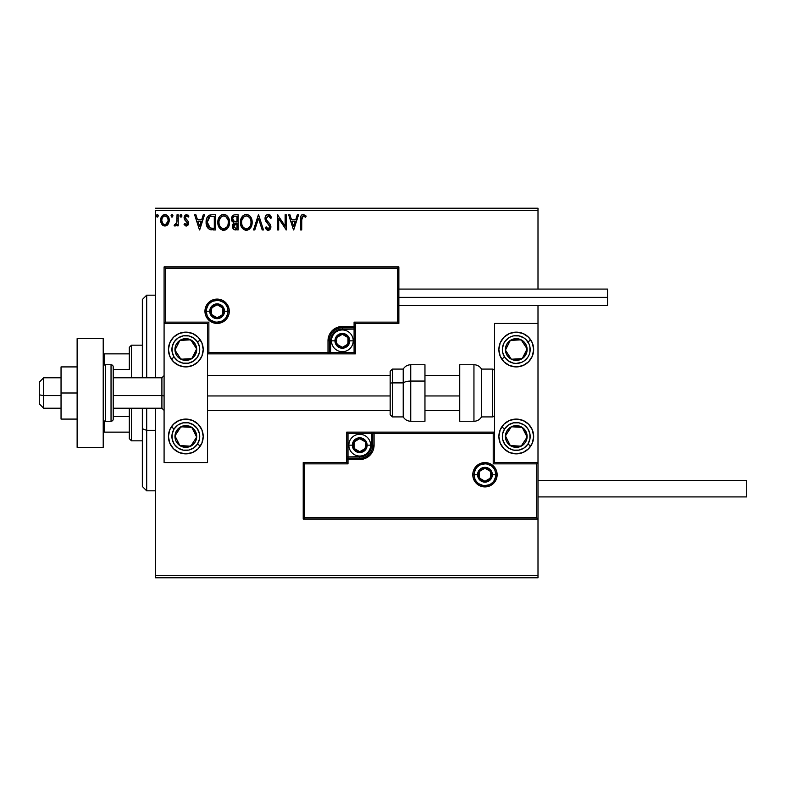 <?xml version="1.0" encoding="UTF-8"?>
<svg xmlns="http://www.w3.org/2000/svg" width="786" height="786" viewBox="0 0 786 786"><rect width="100%" height="100%" fill="white"/><g stroke="black" fill="none" stroke-linecap="round" stroke-linejoin="round"><path stroke-width="1.18" d="M155.392 210.393L537.997 210.393L537.997 289.081L537.997 210.393L155.392 210.393L155.392 377.781L155.392 210.393M537.997 305.607L537.997 323.429L494.522 323.429L494.522 462.571L537.997 462.571L537.997 305.607M537.997 519.084L537.997 575.607L155.392 575.607L155.392 408.219L155.392 577.789L537.997 577.789L155.392 577.789L155.392 575.607L537.997 575.607L537.997 577.789L537.997 323.429L494.522 323.429L494.522 462.571L537.997 462.571L536.7 463.868L493.215 463.868L493.215 433.44L374.087 433.44L374.087 445.171L372.996 450.663L369.882 455.32L365.225 458.435L359.742 459.525L348.002 459.525L348.002 463.868L304.516 463.868L304.516 517.787L536.7 517.787L536.7 463.868L536.7 517.787L304.516 517.787L304.516 463.868L303.219 462.571L303.219 519.084L537.997 519.084L536.7 517.787L537.997 519.084L537.997 462.571L536.7 463.868L493.215 463.868L493.716 463.367L493.215 463.868L493.215 433.44L493.716 432.939L493.215 433.44L372.78 433.44L372.78 445.171A13.048 13.048 0 0 1 359.742 458.218L348.002 458.218L346.695 459.525L346.695 462.571L303.219 462.571L303.219 519.084L304.516 517.787L303.219 519.084L537.997 519.084M168.106 224.207L169.177 219.274L168.194 216.494L166.829 215.069L164.942 214.539L163.056 215.069L160.904 218.302L161.277 223.312L164.009 225.926L165.885 225.926L167.506 224.953L169.236 220.267C169.275 217.113 167.84 215.197 164.942 214.539C162.054 215.207 160.629 217.113 160.658 220.267L161.788 224.216L164.942 226.054L168.106 224.207M177.047 214.735L178.216 214.735L177.047 214.735L176.781 222.674L174.119 225.67L175.7 225.877L177.047 224.216L177.047 225.857L178.216 225.857L178.216 214.735L178.216 225.857L178.216 214.735L177.047 214.735L176.86 222.291L174.119 225.67L175.013 226.054L177.047 224.216L177.047 225.857L178.216 225.857L177.047 225.857M186.331 226.054L188.021 225.081L188.532 222.693L187.903 220.974L185.516 218.754L185.329 217.074L186.351 215.944L188.276 217.074L188.945 216.052L186.537 214.539L185.024 215.187L184.101 217.191L184.455 219.471L187.363 222.929L186.744 224.541L184.749 223.519L184.071 224.472L185.634 225.906L186.331 226.054L188.552 223.136L188.178 221.426L185.241 217.693L186.665 215.904L188.276 217.074L188.945 216.052L186.537 214.539L184.071 217.751L184.455 219.471L187.107 222.183L187.382 223.195L186.253 224.688L184.749 223.519L184.071 224.472L186.331 226.054M210.599 214.833L211.945 214.735L208.663 215.6L206.797 218.213L206.109 222.153L206.62 225.7L209.548 229.404L215.482 229.954L215.482 214.735L211.945 214.735C207.887 215.285 205.942 217.761 206.109 222.153C205.932 225.277 207.082 227.694 209.548 229.404L215.482 229.954L215.482 214.735L215.482 229.954L213.173 229.954M235.063 214.735L238.109 214.735L233.904 214.922L231.968 216.769L231.615 220.267L233.874 222.949L232.784 224.393L232.499 226.918L233.845 229.443L238.109 229.954L238.109 214.735L238.109 229.954L238.109 214.735L235.063 214.735C232.685 215.109 231.497 216.543 231.477 219.058L233.874 222.949L232.45 226.181C232.469 228.579 233.639 229.836 235.957 229.954L235.643 229.944M254.792 229.954L253.524 229.954L258.398 214.735L253.524 229.954L254.792 229.954L258.496 218.41L262.2 229.954L263.477 229.954L258.594 214.735L263.477 229.954L258.594 214.735L253.524 229.954L254.792 229.954L258.496 218.41L262.2 229.954L263.477 229.954L262.2 229.954M285.131 214.735L285.131 226.063L277.517 214.735L277.517 229.954L278.686 229.954L278.686 218.606L286.3 229.954L286.3 214.735L285.131 214.735L286.3 214.735L285.131 214.735L285.131 226.063L277.517 214.735L277.517 229.954L278.686 229.954L278.686 218.606L286.3 229.954L286.3 214.735L286.055 229.954M301.716 219.834L302.315 216.425L303.73 215.963L305.607 217.27L306.196 216.101L303.327 214.342L301.755 214.892L300.841 216.307L300.537 229.954L301.716 229.954L301.716 219.834L303.337 215.904L305.607 217.27L306.196 216.101L303.327 214.342C300.999 215.138 300.075 216.916 300.537 219.677L300.537 229.954L301.716 229.954L301.765 218.076M297.314 214.735L298.592 214.735L293.709 229.954L298.592 214.735L297.314 214.735L295.752 219.618L291.478 219.618L289.916 214.735L288.639 214.735L293.522 229.954L298.592 214.735L297.314 214.735L295.752 219.618L291.478 219.618L289.916 214.735L288.639 214.735L293.522 229.954L288.639 214.735L289.916 214.735M268.242 214.342L265.845 215.737L265.029 218.469L265.786 221.171L269.677 226.329L268.527 228.746L267.171 228.372L266.14 226.83L265.226 227.773L266.356 229.483L268.164 230.347L270.237 229.158L270.846 226.191L270.04 224.098L266.592 219.982L266.375 217.447L268.331 215.904L270.718 218.439L271.671 217.673L269.991 215L268.242 214.342C266.13 214.814 265.059 216.179 265.029 218.469L269.716 226.859L268.183 228.785L266.14 226.83L265.226 227.773L268.164 230.347L270.885 226.79L270.286 224.472L266.592 219.982L266.208 218.488L268.331 215.904L270.718 218.439L271.671 217.673L268.242 214.342M252.159 222.281L251.382 218.282L249.909 216.003L247.639 214.539L244.937 214.549L242.668 216.032L240.771 219.638L240.771 225.091L243.758 229.591L247.728 230.131L250.793 227.518L252.159 222.281C252.208 217.948 250.253 215.305 246.283 214.342C242.324 215.335 240.378 218.007 240.447 222.35C240.378 226.741 242.353 229.404 246.382 230.347C250.312 229.306 252.247 226.623 252.159 222.281L252.139 221.593M229.522 222.281L228.755 218.282L227.272 216.003L225.002 214.539L222.3 214.549L220.041 216.032L218.135 219.638L218.144 225.091L219.225 227.616L221.131 229.591L225.091 230.131L228.166 227.518L229.522 222.281C229.581 217.948 227.626 215.305 223.656 214.342C219.687 215.335 217.742 218.007 217.82 222.35C217.742 226.741 219.716 229.404 223.745 230.347C227.685 229.306 229.61 226.623 229.522 222.281M203.279 214.735L204.556 214.735L199.673 229.954L204.556 214.735L203.279 214.735L201.717 219.618L197.443 219.618L195.881 214.735L194.604 214.735L199.477 229.954L204.556 214.735L203.279 214.735L201.717 219.618L197.443 219.618L195.881 214.735L194.604 214.735L199.477 229.954L194.604 214.735L195.881 214.735M181.055 217.064L179.974 215.806L180.947 214.539L181.92 215.806L181.163 214.568L180.21 214.971L180.023 216.248L180.947 217.074L181.871 216.248L180.947 217.074L181.92 215.806L180.947 214.539L179.974 215.806L180.525 216.956M172.93 215.59L171.967 214.539L170.994 215.806L171.967 217.074L170.994 215.806L171.967 214.539L172.891 215.374L172.193 214.568L171.377 214.804L171.544 216.956L172.389 216.956L172.949 215.806L171.554 216.965M158.3 215.59L157.338 214.539L156.365 215.806L157.338 214.539L158.31 215.806L157.76 214.666L156.611 214.971L156.915 216.956L157.76 216.956L158.31 215.806L157.338 217.074L158.31 215.806L157.338 217.074L156.365 215.806L157.446 217.064M537.997 208.211L155.392 208.211L537.997 208.211L537.997 210.393L537.997 208.211M301.716 229.954L300.537 229.954M300.537 219.677L300.547 219.166M300.616 217.643L300.694 216.965L300.616 217.643M300.753 216.631L301.038 215.836M302.512 214.47L303.327 214.342M306.196 216.101L305.607 217.27L303.042 215.944M304.713 216.523L304.113 216.13M304.103 216.13L303.337 215.904M293.62 226.28L291.979 221.171L295.251 221.171L293.62 226.28L291.979 221.171L295.251 221.171L293.62 226.28M278.686 229.954L277.517 229.954L277.782 214.735M269.903 214.932L270.443 215.452M271.416 217.083L271.671 217.673L270.718 218.439L270.335 217.624M268.783 215.983L268.105 215.924M266.248 217.958L266.778 220.316M267.987 221.849L268.527 222.409M270.846 226.191L270.875 227.105M270.846 227.419L270.237 229.148M269.146 230.121L268.557 230.308M267.653 230.288L266.356 229.483M265.226 227.773L266.14 226.83L266.425 227.341M267.476 228.588L268.527 228.746M269.343 228.146L269.598 227.645M269.529 225.818L268.94 224.806M269.303 225.336L267.564 223.371M266.179 221.77L266.631 222.35M265.471 220.532L265.236 219.874M265.216 219.815L265.088 219.225M265.54 216.258L265.845 215.757M265.865 215.718L266.297 215.197M266.876 214.725L267.525 214.44M266.503 227.478L266.14 226.83M251.982 224.324L246.372 230.347M245.694 230.298L245.016 230.16M242.697 228.697L241.056 226.004M241.047 225.965L240.781 225.101M240.526 220.984L240.595 220.493M241.331 218.056L240.83 219.392M244.426 214.735L245.576 214.401M246.981 214.391L247.619 214.539M249.015 215.207L249.928 216.022M251.392 218.302L251.658 219.009M251.992 220.326L252.08 220.895M248.946 229.522L249.565 229.04M241.086 226.073L241.862 227.616M250.567 225.042L250.822 224.039M241.636 222.91L241.626 222.359C241.548 218.842 243.11 216.69 246.323 215.904C249.486 216.7 251.039 218.822 250.989 222.281C251.058 225.779 249.506 227.94 246.323 228.785L246.873 228.736L246.323 228.785C243.129 227.979 241.567 225.837 241.626 222.359L241.636 222.9M242.383 225.926L242.933 226.84M241.872 224.501L241.685 223.45M242.422 226.004L241.882 224.541M243.208 227.183L243.817 227.802L243.208 227.183M245.772 228.746L244.525 228.294M244.721 216.268L245.232 216.071M241.882 220.139L243.857 216.828M243.041 217.663L242.314 218.891M250.989 222.281L250.931 221.19L250.989 222.281M250.321 218.94L250.636 219.785M249.221 217.27L249.869 218.115M248.386 216.533L249.211 217.25M246.873 215.944L247.403 216.062M247.698 228.5L246.598 228.775M235.22 229.915L234.208 229.65M233.845 229.443L232.911 228.313M232.646 227.626L232.499 226.918M232.322 221.809L231.713 220.601M231.526 218.272L231.791 217.182M231.968 216.769L231.683 217.506M232.145 216.445L232.627 215.777M232.882 220.296L232.646 219.058C232.754 217.191 233.737 216.268 235.604 216.297L236.94 216.297L236.94 221.957L234.483 221.78L236.35 221.957L234.483 221.78L232.666 218.724L232.705 219.726M234.13 227.812L233.835 224.934L234.749 223.804L236.34 223.519L235.436 223.578M233.737 225.268L233.619 226.152L236.94 223.519L236.94 228.392L235.721 228.392L233.619 226.152L234.09 227.763M234.071 221.613L233.128 220.758M232.705 218.39L233.835 216.631M232.902 217.771L232.735 218.262M233.835 224.934L234.316 224.138M236.34 223.519L236.94 223.519L236.94 228.392L235.721 228.392M229.345 224.324L223.745 230.347M223.037 230.298L222.379 230.16M221.131 229.591L218.144 225.101M217.82 222.35L217.84 221.662M217.899 220.984L217.968 220.493M218.704 218.056L220.041 216.032M221.799 214.735L222.291 214.549M222.32 214.539L222.949 214.401M224.334 214.391L224.993 214.539M226.388 215.217L228.117 217.083M227.292 216.022L228.097 217.064M228.755 218.302L229.031 219.009M229.365 220.326L229.443 220.895M226.319 229.522L226.928 229.04M219.215 217.123L218.41 218.763M218.459 226.073L219.225 227.616M225.759 216.533L228.009 219.785M227.94 225.042L228.353 222.281C228.421 225.779 226.869 227.94 223.696 228.785L223.145 228.746L223.696 228.785C220.502 227.979 218.93 225.837 218.989 222.359C218.911 218.842 220.483 216.69 223.696 215.904C226.859 216.7 228.412 218.822 228.353 222.281L228.195 224.039M226.899 227.026L223.971 228.775M219.756 225.926L220.296 226.84M219.235 224.501L219.048 223.45M219.795 226.004L219.245 224.541M220.571 227.183L221.18 227.802L220.571 227.183M223.145 228.746L221.888 228.294M222.094 216.268L222.605 216.071M219.255 220.139L221.23 216.828M220.404 217.663L219.687 218.891M228.353 222.281L228.294 221.19L228.353 222.281M227.685 218.94L227.242 218.115M226.594 217.27L225.749 216.533M224.236 215.944L224.776 216.062M225.071 228.5L226.643 227.331M211.336 229.856L210.501 229.718M208.192 228.421L207.298 227.242M206.639 225.759L206.453 225.12M206.443 225.051L206.276 224.285M206.109 222.153L206.178 220.817M206.266 220.149L206.571 218.852M206.797 218.233L207.072 217.604M209.862 215.01L210.569 214.843M209.027 215.364L208.231 215.973M210.992 228.205L211.837 228.323L210.167 227.969L207.288 222.153L209.921 216.681L214.303 216.297L214.303 228.392L210.167 227.969L207.887 225.513L210.569 228.107M208.202 218.272L209.233 217.093M208.398 217.958L208.811 217.467M210.108 216.612L210.677 216.464M212.692 228.382L211.837 228.323M207.288 222.153L207.406 220.561L207.288 222.153M207.573 224.59L207.416 223.872M199.585 226.28L197.944 221.171L201.216 221.171L199.585 226.28L197.944 221.171L201.216 221.171L199.585 226.28M184.071 224.472L184.749 223.519L186.253 224.688L187.264 223.863M187.323 223.686L186.744 221.721M187.382 223.195L185.938 221.033L187.382 223.195M185.506 220.699L184.985 220.208M186.537 214.539L188.945 216.052L188.276 217.074L187.972 216.651M188.493 215.443L187.933 214.981M185.604 216.514L185.329 217.074M185.309 217.133L185.516 218.754L187.176 220.227M185.241 217.693L185.388 218.508M188.463 222.261L188.552 223.136M188.434 224.148L188.168 224.835M181.91 216.032L181.311 216.985M174.885 226.044L174.119 225.67L174.679 224.491L175.533 224.619M175.013 226.054L174.119 225.67M174.679 224.491L175.199 224.688L174.679 224.491M176.781 222.674L177.017 220.385M177.037 219.235L177.047 218.479M176.968 221.338L176.86 222.291M167.506 224.953L166.77 225.543M164.078 225.946L162.741 225.277M161.307 223.362L160.943 222.409M160.934 222.359L160.717 221.328M160.668 219.775L160.658 220.267M161.268 217.29L161.69 216.504M162.289 215.728L162.79 215.266M163.969 214.666L164.942 214.539M165.198 214.549L166.622 214.942M167.143 215.285L167.703 215.826M168.204 216.504L168.568 217.152M169.236 220.267L169.226 220.787M169.177 221.288L168.617 223.293M167.723 215.855L166.829 215.069M164.952 215.904L164.215 216.022L164.952 215.904C167.084 216.455 168.125 217.909 168.066 220.257C168.125 222.625 167.084 224.098 164.952 224.688L164.952 224.688C162.82 224.098 161.778 222.615 161.828 220.257L162.004 218.793L161.828 220.257C161.769 217.899 162.81 216.455 164.952 215.904L167.133 217.103M167.339 217.417L168.027 219.52M168.027 221.013L167.123 223.43L165.679 224.57M164.579 224.658L163.007 223.715L161.867 221.004M163.92 216.13L162.555 217.417L164.215 216.012M165.551 224.609L167.988 221.279M241.685 221.249L241.882 220.159M250.734 220.119L250.931 221.19M250.97 222.841L250.921 223.391M235.604 216.297L236.94 216.297L236.94 221.957L236.35 221.957M219.048 221.249L219.245 220.159M228.097 220.119L228.294 221.19M213.045 216.297L214.303 216.297L214.303 228.392L213.537 228.392M208.28 226.28L207.887 225.513M207.406 220.561L207.533 219.933M161.828 220.257L161.867 219.52M162.004 218.793L162.555 217.417M165.679 216.012L166.347 216.337M167.899 221.74L167.33 223.116M164.215 224.57L163.547 224.226M185.82 332.134A17.39 17.39 0 0 1 203.21 349.524A17.39 17.39 0 0 1 185.82 366.915L179.169 365.588L173.529 361.815L169.756 356.176L168.43 349.524L169.756 342.863L173.529 337.223L179.169 333.451L185.82 332.134L192.482 333.451L198.121 337.223L201.894 342.863L203.21 349.524L201.894 356.176L198.121 361.815L192.482 365.588L185.82 366.915A17.39 17.39 0 0 1 168.43 349.524A17.39 17.39 0 0 1 185.82 332.134M185.82 419.085A17.39 17.39 0 0 1 203.21 436.476A17.39 17.39 0 0 1 185.82 453.866L179.169 452.549L173.529 448.777L169.756 443.137L168.43 436.476L169.756 429.824L173.529 424.185L179.169 420.412L185.82 419.085L192.482 420.412L198.121 424.185L201.894 429.824L203.21 436.476L201.894 443.137L198.121 448.777L192.482 452.549L185.82 453.866A17.39 17.39 0 0 1 168.43 436.476A17.39 17.39 0 0 1 202.876 433.076A17.39 17.39 0 0 1 201.894 443.127M207.563 462.571L207.563 323.429L164.087 323.429L164.087 462.571L207.563 462.571L164.087 462.571L164.087 323.429L165.384 322.132L208.87 322.132L208.87 352.56L327.998 352.56L327.998 340.829L329.088 335.337L332.203 330.68L336.86 327.565L342.342 326.475L354.083 326.475L354.083 322.132L397.569 322.132L397.569 268.213L165.384 268.213L165.384 322.132L165.384 268.213L397.569 268.213L397.569 322.132L398.866 323.429L398.866 266.916L164.087 266.916L164.087 323.429L207.563 323.429L207.563 462.571M516.264 453.866A17.39 17.39 0 0 1 498.874 436.476A17.39 17.39 0 0 1 516.264 419.085L522.916 420.412L528.556 424.185L532.328 429.824L533.655 436.476L532.328 443.137L528.556 448.777L522.916 452.549L516.264 453.866L509.603 452.549L503.964 448.777L500.191 443.137L498.874 436.476L500.191 429.824L503.964 424.185L509.603 420.412L516.264 419.085A17.39 17.39 0 0 1 533.655 436.476A17.39 17.39 0 0 1 516.264 453.866M516.264 366.915A17.39 17.39 0 0 1 498.874 349.524A17.39 17.39 0 0 1 516.264 332.134L522.916 333.451L528.556 337.223L532.328 342.863L533.655 349.524L532.328 356.176L528.556 361.815L522.916 365.588L516.264 366.915L509.603 365.588L503.964 361.815L500.191 356.176L498.874 349.524L500.191 342.863L503.964 337.223L509.603 333.451L516.264 332.134A17.39 17.39 0 0 1 533.655 349.524A17.39 17.39 0 0 1 516.264 366.915M43.652 395.584L39.3 394.847L39.3 403.866L39.3 382.134L39.3 394.847L43.652 395.584L43.652 408.219L43.652 395.584L61.043 395.584L43.652 395.584L43.652 377.781L43.652 395.584M164.087 395.957L161.906 395.584L161.906 408.219L161.906 395.584L113.213 395.584L161.906 395.584L161.906 377.781L161.906 395.584L164.087 395.957M459.741 395.957L424.961 395.957L459.741 395.957M390.17 395.957L207.563 395.957L390.17 395.957M474.086 474.744L477.564 474.744L474.086 474.744A10.866 10.866 0 0 1 484.962 463.868A10.866 10.866 0 0 1 495.828 474.744L497.135 474.744A12.173 12.173 0 0 0 484.962 462.571A12.173 12.173 0 0 0 472.779 474.744A12.173 12.173 0 0 0 484.962 486.917A12.173 12.173 0 0 0 497.135 474.744L495.828 474.744A10.866 10.866 0 0 1 484.962 485.61A10.866 10.866 0 0 1 474.086 474.744L472.779 474.744L473.015 472.366L476.345 466.127L480.295 463.494L484.962 462.571L489.619 463.494L493.569 466.127L496.202 470.077L497.135 474.744L496.202 479.401L493.569 483.351L489.619 485.984L484.962 486.917L480.295 485.984L476.345 483.351L473.015 477.112L472.779 474.744L474.086 474.744A10.866 10.866 0 0 1 484.962 463.868A10.866 10.866 0 0 1 495.828 474.744A10.866 10.866 0 0 1 484.962 485.61A10.866 10.866 0 0 1 474.086 474.744L474.911 478.9M346.695 459.329L346.695 459.525A1.307 1.307 0 0 1 348.002 458.218L348.002 456.912L359.742 456.912A11.741 11.741 0 0 0 371.473 445.171L371.473 433.44L348.002 433.44L348.002 456.912L362.032 456.686L368.045 453.473L371.257 447.46L371.473 433.44L372.78 433.44A1.307 1.307 0 0 1 374.087 432.133L374.087 433.44L374.087 432.133L494.522 432.133L373.89 432.133M373.321 432.133L346.695 432.133L346.695 458.759M346.695 462.571L303.219 462.571L304.516 463.868L348.002 463.868L346.695 462.571L348.002 463.868L348.002 459.525L346.695 459.525L346.695 462.571M348.002 459.525L348.002 456.912L346.695 456.912L346.695 459.525L359.742 459.525L359.742 458.218L348.002 458.218L348.002 459.525M359.742 456.912L359.742 458.218L359.742 456.912M371.473 445.171L372.78 445.171A13.048 13.048 0 0 1 359.742 458.218L359.742 459.525A14.345 14.345 0 0 0 374.087 445.171L371.473 445.171M346.695 432.133L346.695 456.912L348.002 456.912L348.002 433.44L346.695 432.133L348.002 433.44L371.473 433.44L371.473 432.133L346.695 432.133M372.78 433.44L372.78 445.171L374.087 445.171L374.087 433.44L371.473 433.44L371.473 432.133L374.087 432.133A1.307 1.307 0 0 0 372.78 433.44M475.923 480.777L477.269 482.427M478.92 483.773L482.84 485.404M484.962 485.61L489.118 484.785M490.995 483.773L492.645 482.427M493.991 480.777L495.622 476.856M495.828 474.744L492.35 474.744A7.388 7.388 0 0 1 484.962 482.132A7.388 7.388 0 0 1 477.564 474.744L478.134 471.914L479.735 469.517L482.132 467.916L484.962 467.346L487.782 467.916L490.189 469.517L491.79 471.914L492.35 474.744L491.79 477.574L490.189 479.971L487.782 481.572L484.962 482.132L482.132 481.572L479.735 479.971L478.134 477.574L477.564 474.744A7.388 7.388 0 0 1 484.962 467.346A7.388 7.388 0 0 1 492.35 474.744L495.828 474.744L495.003 470.578M493.991 468.702L492.645 467.051M490.995 465.705L487.074 464.084M484.962 463.868L480.796 464.693M478.92 465.705L477.269 467.051M475.923 468.702L474.292 472.622M227.999 311.256L224.521 311.256A7.388 7.388 0 0 1 217.133 318.654A7.388 7.388 0 0 1 209.734 311.256L210.304 308.426L211.906 306.029L214.303 304.428L217.133 303.868L219.952 304.428L222.359 306.029L223.961 308.426L224.521 311.256L223.961 314.086L222.359 316.483L219.952 318.084L217.133 318.654L214.303 318.084L211.906 316.483L210.304 314.086L209.734 311.256L206.256 311.256L209.734 311.256A7.388 7.388 0 0 1 217.133 303.868A7.388 7.388 0 0 1 224.521 311.256L227.999 311.256A10.866 10.866 0 0 1 217.133 322.132A10.866 10.866 0 0 1 206.256 311.256L204.95 311.256A12.173 12.173 0 0 0 217.133 323.429A12.173 12.173 0 0 0 229.306 311.256A12.173 12.173 0 0 0 217.133 299.083A12.173 12.173 0 0 0 204.95 311.256L206.256 311.256A10.866 10.866 0 0 1 217.133 300.39A10.866 10.866 0 0 1 227.999 311.256L229.306 311.256L229.07 313.634L225.739 319.873L221.79 322.506L217.133 323.429L212.466 322.506L208.516 319.873L205.883 315.923L204.95 311.256L205.883 306.599L208.516 302.649L212.466 300.016L217.133 299.083L221.79 300.016L225.739 302.649L229.07 308.888L229.306 311.256L227.999 311.256A10.866 10.866 0 0 1 217.133 322.132A10.866 10.866 0 0 1 206.256 311.256A10.866 10.866 0 0 1 217.133 300.39A10.866 10.866 0 0 1 227.999 311.256L227.174 307.1M355.39 323.429L398.866 323.429L398.866 266.916L397.569 268.213L398.866 266.916L164.087 266.916L165.384 268.213L164.087 266.916L164.087 323.429L165.384 322.132L208.87 322.132L208.369 322.633L208.87 322.132L208.87 352.56L208.369 353.061L208.87 352.56L329.305 352.56L329.305 340.829A13.048 13.048 0 0 1 342.342 327.782L354.083 327.782L355.39 326.475L355.39 323.429L398.866 323.429L397.569 322.132L354.083 322.132L355.39 323.429L354.083 322.132L354.083 326.475L355.39 326.475L355.39 323.429M355.39 326.671L355.39 326.475A1.307 1.307 0 0 1 354.083 327.782L354.083 329.088L342.342 329.088A11.741 11.741 0 0 0 330.611 340.829L330.611 352.56L354.083 352.56L354.083 329.088L340.053 329.314L334.05 332.527L330.837 338.54L330.611 352.56L329.305 352.56A1.307 1.307 0 0 1 327.998 353.867L327.998 352.56L327.998 353.867L207.563 353.867L328.194 353.867M328.764 353.867L355.39 353.867L355.39 327.241M354.083 326.475L354.083 329.088L355.39 329.088L355.39 326.475L342.342 326.475L342.342 327.782L354.083 327.782L354.083 326.475M342.342 329.088L342.342 327.782L342.342 329.088M330.611 340.829L329.305 340.829A13.048 13.048 0 0 1 342.342 327.782L342.342 326.475A14.345 14.345 0 0 0 327.998 340.829L330.611 340.829M355.39 353.867L355.39 329.088L354.083 329.088L354.083 352.56L355.39 353.867L354.083 352.56L330.611 352.56L330.611 353.867L355.39 353.867M329.305 352.56L329.305 340.829L327.998 340.829L327.998 352.56L330.611 352.56L330.611 353.867L327.998 353.867A1.307 1.307 0 0 0 329.305 352.56M226.162 305.223L224.816 303.573M223.165 302.227L219.245 300.596M217.133 300.39L212.967 301.215M211.09 302.227L209.44 303.573M208.094 305.223L206.463 309.144M206.256 311.256L207.082 315.422M208.094 317.298L209.44 318.949M211.09 320.295L215.01 321.916M217.133 322.132L221.288 321.307M223.165 320.295L224.816 318.949M226.162 317.298L227.793 313.378M347.992 339.198L347.992 337.567A6.524 6.524 0 0 1 348.866 340.829L347.992 340.829L347.992 339.198L347.992 340.829L348.866 340.829L348.65 339.139L346.96 336.212L342.342 334.305L337.734 336.212L335.828 340.829L337.734 345.437L342.342 347.343L346.96 345.437L348.866 340.829A6.524 6.524 0 0 1 336.703 344.091A6.524 6.524 0 0 1 342.342 334.305L336.703 337.567L336.703 344.091L342.342 347.343L347.992 344.091L347.992 340.829L347.992 344.091L342.342 347.343L336.703 344.091L336.703 337.567L342.342 334.305A6.524 6.524 0 0 1 347.992 337.567L342.342 334.305L347.992 337.567L347.992 339.198M334.954 340.829A7.388 7.388 0 0 1 342.342 333.431A7.388 7.388 0 0 1 349.741 340.829L353.219 340.829A10.866 10.866 0 0 0 342.342 329.953A10.866 10.866 0 0 0 331.476 340.829L334.954 340.829L335.514 338L337.125 335.602L339.523 334.001L342.342 333.431L345.172 334.001L347.569 335.602L349.18 338L349.741 340.829L349.18 343.659L347.569 346.056L345.172 347.658L342.342 348.218L339.523 347.658L337.125 346.056L335.514 343.659L334.954 340.829L331.476 340.829A10.866 10.866 0 0 1 342.342 329.953A10.866 10.866 0 0 1 353.219 340.829A10.866 10.866 0 0 1 342.342 351.696A10.866 10.866 0 0 1 331.476 340.829A10.866 10.866 0 0 0 342.342 351.696A10.866 10.866 0 0 0 353.219 340.829L349.741 340.829A7.388 7.388 0 0 1 342.342 348.218A7.388 7.388 0 0 1 334.954 340.829M365.382 443.54L365.382 441.909A6.524 6.524 0 0 1 366.256 445.171L365.382 445.171L365.382 443.54L365.382 445.171L366.256 445.171L366.04 443.491L364.35 440.563L359.742 438.657L355.125 440.563L353.219 445.171L355.125 449.789L359.742 451.695L364.35 449.789L366.256 445.171A6.524 6.524 0 0 1 354.093 448.433A6.524 6.524 0 0 1 359.742 438.657L354.093 441.909L354.093 448.433L359.742 451.695L365.382 448.433L365.382 445.171L365.382 448.433L359.742 451.695L354.093 448.433L354.093 441.909L359.742 438.657A6.524 6.524 0 0 1 365.382 441.909L359.742 438.657L365.382 441.909L365.382 443.54M352.344 445.171A7.388 7.388 0 0 1 359.742 437.782A7.388 7.388 0 0 1 367.131 445.171L370.609 445.171A10.866 10.866 0 0 0 359.742 434.304A10.866 10.866 0 0 0 348.866 445.171L352.344 445.171L352.914 442.341L354.515 439.944L356.913 438.342L359.742 437.782L362.572 438.342L364.969 439.944L366.571 442.341L367.131 445.171L366.571 448L364.969 450.398L362.572 451.999L359.742 452.569L356.913 451.999L354.515 450.398L352.914 448L352.344 445.171L348.866 445.171A10.866 10.866 0 0 1 359.742 434.304A10.866 10.866 0 0 1 370.609 445.171A10.866 10.866 0 0 1 359.742 456.047A10.866 10.866 0 0 1 348.866 445.171A10.866 10.866 0 0 0 359.742 456.047A10.866 10.866 0 0 0 370.609 445.171L367.131 445.171A7.388 7.388 0 0 1 359.742 452.569A7.388 7.388 0 0 1 352.344 445.171M490.602 473.113L490.602 471.482A6.524 6.524 0 0 1 491.476 474.744L490.602 474.744L490.602 473.113L490.602 474.744L491.476 474.744L491.26 473.054L489.57 470.126L484.962 468.22L480.344 470.126L478.438 474.744L480.344 479.352L484.962 481.258L489.57 479.352L491.476 474.744A6.524 6.524 0 0 1 479.313 478.006A6.524 6.524 0 0 1 484.962 468.22L479.313 471.482L479.313 478.006L484.962 481.258L490.602 478.006L490.602 474.744L490.602 478.006L484.962 481.258L479.313 478.006L479.313 471.482L484.962 468.22A6.524 6.524 0 0 1 490.602 471.482L484.962 468.22L490.602 471.482L490.602 473.113M222.772 309.625L222.772 307.994A6.524 6.524 0 0 1 223.646 311.256L222.772 311.256L222.772 309.625L222.772 311.256L223.646 311.256L223.43 309.576L221.74 306.648L217.133 304.742L212.515 306.648L210.609 311.256L212.515 315.874L217.133 317.78L221.74 315.874L223.646 311.256A6.524 6.524 0 0 1 211.483 314.518A6.524 6.524 0 0 1 217.133 304.742L211.483 307.994L211.483 314.518L217.133 317.78L222.772 314.518L222.772 311.256L222.772 314.518L217.133 317.78L211.483 314.518L211.483 307.994L217.133 304.742A6.524 6.524 0 0 1 222.772 307.994L217.133 304.742L222.772 307.994L222.772 309.625M176.457 433.607L174.973 435.876A10.866 10.866 0 0 1 176.722 430.531L177.941 431.327L176.457 433.607L177.941 431.327L176.722 430.531L175.494 433.096L175.19 438.706L176.123 441.388L179.876 445.583L182.44 446.812L188.05 447.116L193.071 444.581L194.928 442.42L196.156 439.865L196.461 434.245L193.926 429.225L191.764 427.378L189.21 426.15L183.59 425.845L178.569 428.38L176.722 430.531A10.866 10.866 0 0 1 196.677 437.075A10.866 10.866 0 0 1 179.876 445.583L190.733 446.173L192.953 442.783L196.677 437.075L191.764 427.378L180.918 426.778L177.941 431.327L180.918 426.778L191.764 427.378L196.677 437.075L195.183 439.364L190.733 446.173L179.876 445.583A10.866 10.866 0 0 1 174.973 435.876L179.876 445.583L174.973 435.876L176.457 433.607M197.473 444.09A13.912 13.912 0 0 1 178.216 448.128A13.912 13.912 0 0 1 174.178 428.871L171.26 426.965L174.178 428.871L177.97 424.99L182.971 422.858L188.394 422.809L193.435 424.833L197.315 428.625L199.438 433.626L199.497 439.05L197.473 444.09L193.67 447.971L188.679 450.093L183.246 450.152L178.216 448.128L174.335 444.326L172.203 439.335L172.154 433.901L174.178 428.871A13.912 13.912 0 0 1 193.435 424.833A13.912 13.912 0 0 1 197.473 444.09L200.381 445.986L197.473 444.09M201.894 443.137A17.39 17.39 0 0 1 185.82 453.866M506.891 433.607L505.408 435.876A10.866 10.866 0 0 1 507.167 430.531L508.385 431.327L506.891 433.607L508.385 431.327L507.167 430.531L505.938 433.096L505.624 438.706L506.567 441.388L510.32 445.583L512.875 446.812L518.495 447.116L523.515 444.581L525.362 442.42L526.591 439.865L526.905 434.245L524.36 429.225L522.209 427.378L519.654 426.15L514.034 425.845L511.352 426.778L507.167 430.531A10.866 10.866 0 0 1 527.111 437.075A10.866 10.866 0 0 1 510.32 445.583L521.167 446.173L525.628 439.364L527.111 437.075L522.209 427.378L511.352 426.778L509.868 429.048L508.385 431.327L511.352 426.778L522.209 427.378L527.111 437.075L521.167 446.173L510.32 445.583A10.866 10.866 0 0 1 505.408 435.876L510.32 445.583L505.408 435.876L506.891 433.607M527.907 444.09A13.912 13.912 0 0 1 508.65 448.128A13.912 13.912 0 0 1 504.612 428.871L501.704 426.965L504.612 428.871L508.414 424.99L513.405 422.858L518.839 422.809L523.869 424.833L527.75 428.625L529.882 433.626L529.931 439.05L527.907 444.09L524.115 447.971L519.114 450.093L513.69 450.152L508.65 448.128L504.779 444.326L502.647 439.335L502.588 433.901L504.612 428.871A13.912 13.912 0 0 1 523.869 424.833A13.912 13.912 0 0 1 527.907 444.09L530.825 445.986L527.907 444.09M516.264 419.085A17.39 17.39 0 0 1 530.717 426.808M530.727 426.818A17.39 17.39 0 0 1 532.328 443.127M532.328 443.137A17.39 17.39 0 0 1 530.825 445.986M522.661 342.097L521.167 339.827A10.866 10.866 0 0 1 525.362 343.58L524.144 344.376L522.661 342.097L524.144 344.376L525.362 343.58L523.515 341.419L518.495 338.884L512.875 339.188L510.32 340.417L506.567 344.612L505.624 347.294L505.408 350.124L507.167 355.469L511.352 359.222L514.034 360.155L519.654 359.85L522.209 358.622L524.36 356.775L526.905 351.755L526.591 346.135L525.362 343.58A10.866 10.866 0 0 1 511.352 359.222A10.866 10.866 0 0 1 510.32 340.417L505.408 350.124L506.882 352.383L511.352 359.222L522.209 358.622L527.111 348.925L524.144 344.376L527.111 348.925L522.209 358.622L511.352 359.222L506.882 352.383L505.408 350.124L510.32 340.417A10.866 10.866 0 0 1 521.167 339.827L510.32 340.417L521.167 339.827L522.661 342.097M530.717 359.192A17.39 17.39 0 0 1 501.704 359.035L504.612 357.129A13.912 13.912 0 0 1 508.65 337.872A13.912 13.912 0 0 1 527.907 341.91L530.825 340.014A17.39 17.39 0 0 1 532.328 342.863M530.727 339.866A17.39 17.39 0 0 1 530.825 340.014L527.907 341.91A13.912 13.912 0 0 1 523.869 361.167A13.912 13.912 0 0 1 504.612 357.129L502.588 352.099L502.352 349.377L503.462 344.062L504.779 341.674L508.65 337.872L511.067 336.614L513.69 335.848L519.114 335.907L524.115 338.029L526.198 339.788L529.175 344.327L529.931 346.95L529.882 352.374L529.057 354.977L527.75 357.375L523.869 361.167L521.452 362.434L516.117 363.437L513.405 363.142L508.414 361.01L504.612 357.129L501.704 359.035A17.39 17.39 0 0 1 500.191 342.873M500.201 342.863A17.39 17.39 0 0 1 530.717 339.857M532.328 342.873A17.39 17.39 0 0 1 530.727 359.182M192.216 342.097L190.733 339.827A10.866 10.866 0 0 1 194.928 343.58L193.7 344.376L192.216 342.097L193.7 344.376L194.928 343.58L193.071 341.419L188.05 338.884L182.44 339.188L179.876 340.417L176.123 344.612L175.19 347.294L175.494 352.904L176.722 355.469L178.569 357.62L183.59 360.155L189.21 359.85L191.764 358.622L193.926 356.775L196.461 351.755L196.156 346.135L194.928 343.58A10.866 10.866 0 0 1 180.918 359.222A10.866 10.866 0 0 1 179.876 340.417L174.973 350.124L177.184 353.513L180.918 359.222L191.764 358.622L196.677 348.925L193.7 344.376L196.677 348.925L191.764 358.622L180.918 359.222L174.973 350.124L179.876 340.417A10.866 10.866 0 0 1 190.733 339.827L179.876 340.417L190.733 339.827L192.216 342.097M174.178 357.129A13.912 13.912 0 0 1 178.216 337.872A13.912 13.912 0 0 1 197.473 341.91L200.381 340.014L197.473 341.91L199.497 346.95L199.438 352.374L197.315 357.375L193.435 361.167L188.394 363.191L182.971 363.142L177.97 361.01L174.178 357.129L172.154 352.099L172.203 346.665L174.335 341.674L178.216 337.872L183.246 335.848L188.679 335.907L193.67 338.029L197.473 341.91A13.912 13.912 0 0 1 193.435 361.167A13.912 13.912 0 0 1 174.178 357.129L171.26 359.035L174.178 357.129M185.82 366.915A17.39 17.39 0 0 1 169.756 342.873M169.756 342.863A17.39 17.39 0 0 1 200.381 340.014M473.948 364.743L473.948 421.257A8.695 8.695 0 0 0 481.484 416.914L481.484 369.086A8.695 8.695 0 0 0 473.948 364.743L459.741 364.743L459.741 421.257L473.948 421.257L473.948 364.743A8.695 8.695 0 0 1 481.484 369.086L481.484 416.914L492.35 416.914A2.171 2.171 0 0 0 494.522 414.743A2.171 2.171 0 0 1 492.35 416.914L492.35 369.086L492.35 416.914L481.484 416.914A8.695 8.695 0 0 1 473.948 421.257L459.741 421.257L459.741 364.743L473.948 364.743M494.522 371.257A2.171 2.171 0 0 0 492.35 369.086L481.484 369.086L492.35 369.086A2.171 2.171 0 0 1 494.522 371.257M410.744 421.149L410.744 381.063A8.695 3.675 180 0 0 403.218 382.9L403.218 416.816M392.352 416.816L392.352 382.9A2.171 0.914 180 0 0 390.17 383.814L390.17 414.654M424.961 364.763L424.961 381.063L424.961 364.743L410.744 364.743L410.744 381.063L424.961 381.063L424.961 421.237L424.961 381.063L410.744 381.063L410.744 421.257C407.462 421.149 404.957 419.704 403.218 416.914L403.218 382.9L392.352 382.9L392.352 416.914L390.17 414.743M403.218 369.184L403.218 382.9L403.218 369.086L392.352 369.086L392.352 382.9L403.218 382.9A8.695 3.675 0 0 1 410.744 381.063L410.744 364.851M390.17 414.723L390.17 371.513M390.17 382.713L390.17 385.651M390.17 371.346L390.17 383.814A2.171 0.914 0 0 1 392.352 382.9L392.352 369.184M537.997 496.919L746.7 496.919L746.7 480.393L537.997 480.393L746.7 480.393L746.7 496.919L537.997 496.919M607.568 297.344L398.866 297.344L607.568 297.344L607.568 289.081L607.568 305.607L607.568 297.344M61.043 419.085L77.126 419.085L61.043 419.085L61.043 393L77.126 393L61.043 393L61.043 366.915L77.126 366.915L61.043 366.915L61.043 419.085M77.126 447.352L77.126 338.648L103.212 338.648L77.126 338.648L77.126 447.352L103.212 447.352L103.212 338.648L103.212 447.352L77.126 447.352M105.383 421.257L105.383 364.743A2.171 2.171 0 0 0 103.212 366.915A2.171 2.171 0 0 1 105.383 364.743L105.383 421.257L111.042 421.257A2.171 2.171 0 0 0 113.213 419.085L113.213 366.915A2.171 2.171 0 0 0 111.042 364.743L111.042 421.257L111.042 364.743L105.383 364.743L111.042 364.743A2.171 2.171 0 0 1 113.213 366.915L113.213 419.085A2.171 2.171 0 0 1 111.042 421.257L105.383 421.257A2.171 2.171 0 0 1 103.212 419.085A2.171 2.171 0 0 0 105.383 421.257M146.697 430.355L146.697 408.219L146.697 430.355L155.392 430.355L146.697 430.355L146.697 490.828L146.697 430.355L142.345 428.694L146.697 430.355M146.697 377.781L146.697 295.172L146.697 377.781M142.345 299.525L142.345 377.781L142.345 299.525L146.697 295.172L155.392 295.172M142.345 408.219L142.345 428.694L142.345 408.219M142.345 486.475L142.345 428.694L142.345 486.475L146.697 490.828L155.392 490.828M129.297 416.511L129.297 438.657L131.478 440.828L131.478 408.219L131.478 440.828L142.345 440.828L131.478 440.828L129.297 438.657L129.297 408.219L129.297 416.511L113.213 416.511L129.297 416.511M129.297 369.489L129.297 353.867L129.297 369.489L113.213 369.489L129.297 369.489M129.297 347.343L129.297 353.867L129.297 347.343L131.478 345.172L129.297 347.343M131.478 377.781L131.478 345.172L131.478 377.781M142.345 345.172L131.478 345.172L142.345 345.172M103.212 432.133L129.297 432.133L104.518 432.133L104.518 421.08L104.518 432.133L103.212 432.133M129.297 353.867L103.212 353.867L104.518 353.867L104.518 364.92L104.518 353.867L129.297 353.867M61.043 408.219L43.652 408.219L39.3 403.866M164.087 410.39L161.906 408.219L113.213 408.219M207.563 410.39L390.17 410.39M424.961 410.39L459.741 410.39M207.563 375.61L390.17 375.61M424.961 375.61L459.741 375.61M164.087 375.61L161.906 377.781L113.213 377.781M61.043 377.781L43.652 377.781L39.3 382.134M403.218 416.914L392.352 416.914M424.961 421.257L410.744 421.257M392.352 369.086L390.17 371.257M410.744 364.743C407.462 364.851 404.957 366.296 403.218 369.086M398.866 305.607L607.568 305.607M398.866 289.081L607.568 289.081"/></g></svg>
